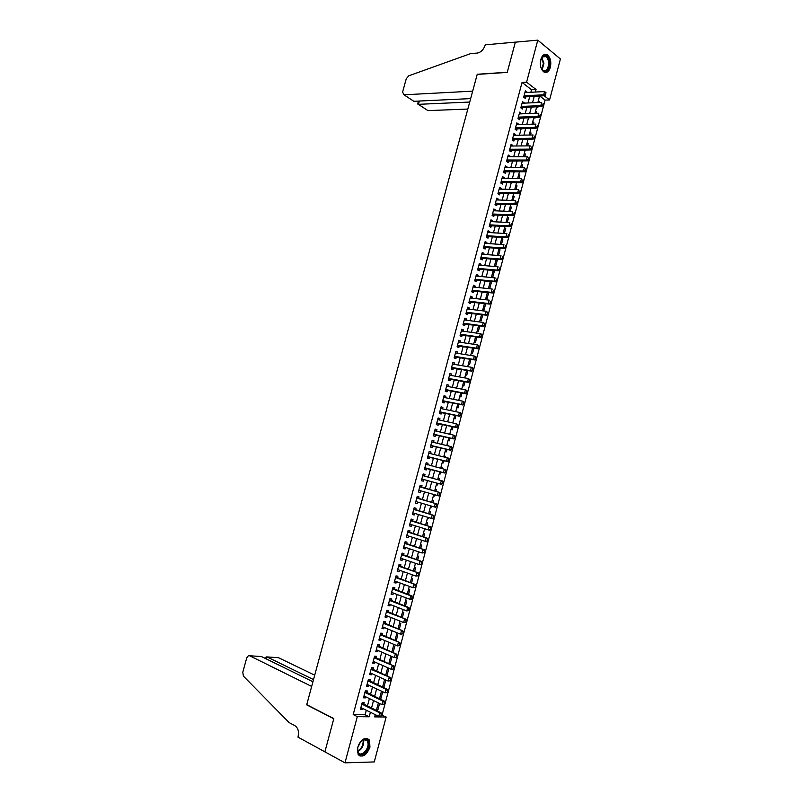 <?xml version="1.0" encoding="UTF-8"?>
<svg xmlns="http://www.w3.org/2000/svg" width="803" height="803" viewBox="0 0 803 803"><rect width="100%" height="100%" fill="white"/><g stroke="black" fill="none" stroke-linecap="round" stroke-linejoin="round"><path stroke-width="1.2" d="M357.676 747.372C361.24 738.991 365.184 736.552 369.48 740.055L369.952 747.171C366.409 755.563 362.464 757.992 358.118 754.449L357.676 747.372M540.79 59.492C542.266 55.026 544.454 53.48 547.335 54.835C550.426 57.515 551.45 61.66 550.386 67.271C548.911 71.768 546.713 73.314 543.792 71.909C540.73 69.229 539.736 65.083 540.79 59.492M381.194 715.021L386.153 717.039L374.268 761.937L344.979 762.85L324.894 751.829L333.817 718.585L306.736 704.673L477.203 74.408L507.225 72.411L515.345 42.168L537.789 40.15L560.414 58.98L549.573 99.923L544.143 95.728M382.057 715.041L545.096 100.114L549.573 99.923M363.719 704.372L364.211 702.525L362.243 702.464L360.386 709.44L362.364 709.481L362.635 708.447M366.81 692.788L367.302 690.951L365.335 690.871L363.478 697.827L365.445 697.887L365.736 696.823M369.892 681.225L370.384 679.388L368.426 679.288L366.569 686.234L368.537 686.324L368.828 685.22M372.973 669.682L373.455 667.855L371.508 667.725L369.661 674.661L371.608 674.771L371.909 673.637M376.045 658.149L376.527 656.332L374.589 656.181L372.743 663.107L374.69 663.238L375.001 662.073M379.116 646.636L379.598 644.829L377.661 644.658L375.814 651.574L377.751 651.725L378.072 650.53M382.178 635.143L382.66 633.346L380.732 633.155L378.886 640.061L380.823 640.232L381.144 638.997M385.239 623.67L385.711 621.883L383.794 621.663L381.957 628.558L383.874 628.759L384.215 627.494M388.291 612.217L388.762 610.431L386.855 610.2L385.018 617.075L386.936 617.296L387.277 616.001M391.342 600.774L391.814 598.998L389.907 598.747L388.07 605.613L389.987 605.853L390.338 604.529M394.383 589.352L394.855 587.585L392.958 587.314L391.131 594.17L393.028 594.431L393.39 593.076M397.425 577.949L397.886 576.193L395.999 575.892L394.173 582.737L396.07 583.028L396.441 581.633M400.456 566.567L400.928 564.82L399.041 564.499L397.214 571.335L399.101 571.646L399.482 570.22M403.487 555.204L403.949 553.458L402.072 553.116L400.255 559.942L402.132 560.273L402.524 558.818M406.509 543.852L406.97 542.115L405.103 541.754L403.287 548.569L405.164 548.921L405.555 547.435M409.53 532.519L409.992 530.793L408.135 530.412L406.318 537.217L408.185 537.588L408.586 536.073M412.551 521.207L413.003 519.491L411.156 519.079L409.339 525.875L411.196 526.276L411.608 524.72M415.563 509.915L416.014 508.209L414.167 507.777L412.361 514.552L414.207 514.974L414.629 513.388M418.564 498.633L419.015 496.937L417.179 496.485L415.372 503.25L417.219 503.692L417.65 502.076M421.565 487.371L422.017 485.685L420.19 485.203L418.383 491.968L420.22 492.43L420.662 490.784M424.566 476.129L425.018 474.443L423.191 473.951L421.394 480.706L423.221 481.188L423.663 479.511M427.567 464.877L428.009 463.231L426.192 462.709L424.385 469.454L426.212 469.956L426.664 468.269M430.559 453.645L430.99 452.029L429.183 451.497L427.387 458.222L429.203 458.744L429.645 457.058M433.55 442.423L433.971 440.847L432.165 440.285L430.378 447.01L432.185 447.552L432.636 445.866M436.541 431.221L436.942 429.685L435.156 429.103L433.359 435.808L435.166 436.38L435.617 434.684M439.522 420.039L439.924 418.534L438.127 417.931L436.34 424.636L438.137 425.219L438.589 423.522M442.493 408.878L442.885 407.402L441.108 406.78L439.321 413.475L441.108 414.077L441.56 412.381M445.464 397.726L445.846 396.291L444.079 395.648L442.292 402.323L444.069 402.955L444.521 401.259M448.435 386.594L448.807 385.199L447.04 384.537L445.263 391.202L447.03 391.854L447.482 390.148M451.396 375.483L451.758 374.118L450.001 373.435L448.225 380.09L449.991 380.763L450.443 379.056M454.357 364.381L454.709 363.056L452.952 362.354L451.186 368.999L452.942 369.691L453.394 367.985M457.308 353.3L457.65 352.015L455.903 351.282L454.137 357.927L455.883 358.64L456.345 356.923M460.26 342.239L460.591 340.984L458.854 340.241L457.088 346.866L458.824 347.599L459.286 345.882M463.201 331.197L463.532 329.973L461.795 329.21L460.029 335.825L461.765 336.577L462.227 334.861M466.141 320.166L466.453 318.982L464.736 318.199L462.97 324.803L464.696 325.576L465.158 323.85M469.072 309.155L469.384 308.011L467.667 307.198L465.911 313.792L467.627 314.585L468.089 312.869M472.003 298.164L472.305 297.05L470.598 296.217L468.842 302.801L470.548 303.624L471.01 301.898M474.934 287.193L475.225 286.109L473.519 285.256L471.762 291.83L473.469 292.663L473.931 290.937M477.855 276.232L478.136 275.178L476.44 274.315L474.683 280.879L476.39 281.733L476.852 279.996M480.776 265.281L481.047 264.267L479.351 263.384L477.604 269.938L479.301 270.812L479.762 269.075M483.687 254.36L483.948 253.377L482.262 252.473L480.515 259.018L482.201 259.911L482.663 258.175M486.588 243.45L486.849 242.506L485.173 241.573L483.426 248.107L485.102 249.03L485.574 247.284M489.499 232.559L489.74 231.645L488.073 230.692L486.327 237.216L488.003 238.16L488.465 236.413M492.4 221.678L492.63 220.805L490.964 219.831L489.228 226.346L490.894 227.309L491.366 225.563M495.29 210.828L495.511 209.974L493.855 208.991L492.129 215.495L493.785 216.469L494.246 214.722M498.181 199.977L498.392 199.164L496.746 198.16L495.019 204.655L496.666 205.648L497.137 203.902M501.062 189.157L501.273 188.374L499.627 187.35L497.9 193.834L499.546 194.848L500.018 193.091M503.953 178.346L504.143 177.604L502.507 176.55L500.781 183.024L502.427 184.068L502.889 182.311M506.823 167.556L507.014 166.843L505.388 165.769L503.662 172.243L505.298 173.297L505.76 171.541M509.694 156.776L509.875 156.103L508.259 155.009L506.532 161.463L508.158 162.547L508.63 160.781M512.565 146.016L512.736 145.373L511.12 144.269L509.403 150.713L511.019 151.807L511.491 150.041M515.426 135.275L515.596 134.663L513.98 133.539L512.264 139.973L513.88 141.087L514.352 139.321M518.286 124.545L516.841 122.819L515.125 129.253L516.73 130.387L517.202 128.61M521.147 113.835L519.692 112.129L517.985 118.543L519.581 119.697L520.053 117.921M523.998 103.145L522.542 101.449L520.836 107.853L522.432 109.027L522.904 107.251M538.11 101.499L539.425 101.449L539.144 102.513M536.665 106.929L537.749 107.743L538.04 106.669M535.32 111.988L536.635 111.938L536.274 113.333M533.955 117.499L534.969 118.242L535.169 117.459M532.53 122.488L533.844 122.447L533.393 124.164M531.526 128.299L532.299 128.279M529.739 132.997L531.054 132.977L530.512 135.014M526.939 143.536L528.254 143.516L527.621 145.885M524.138 154.076L525.453 154.076L524.73 156.776M521.338 164.645L522.643 164.645L521.84 167.676M518.527 175.225L519.832 175.235L518.939 178.597M515.717 185.814L517.012 185.844L516.038 189.538M512.896 196.424L514.191 196.464L513.127 200.489M510.076 207.054L511.37 207.104L510.216 211.46M507.245 217.693L508.54 217.754L507.295 222.451M504.414 228.353L505.709 228.423L504.374 233.462M501.584 239.023L502.869 239.113L501.443 244.483M498.743 249.713L500.028 249.813L498.512 255.525M495.893 260.423L497.187 260.533L495.581 266.576M493.052 271.143L494.337 271.263L492.64 277.657M490.191 281.883L491.486 282.014L489.77 288.478L488.605 287.886M487.341 292.643L488.625 292.784L486.909 299.248L485.735 298.676M482.864 309.486L484.038 310.038L485.745 303.624M479.993 320.307L481.168 320.849L482.794 314.736M477.112 331.147L478.297 331.679L479.843 325.857M474.232 342.008L475.416 342.52L476.882 336.999M471.341 352.878L472.535 353.38L473.921 348.151M468.45 363.769L469.645 364.251L470.959 359.322M465.549 374.67L466.754 375.142L467.978 370.514M462.648 385.591L463.863 386.052L465.007 381.726M459.748 396.531L460.962 396.983L462.026 392.958M456.837 407.492L458.051 407.924L459.045 404.2M453.916 418.463L455.14 418.885L456.054 415.462M451.005 429.454L452.23 429.856L453.053 426.744M449.8 433.961L450.985 434.533M448.074 440.456L449.309 440.847L450.051 438.047M446.89 444.952L448.144 445.253L447.974 445.876M445.153 451.487L446.388 451.858L447.05 449.359M443.959 455.953L445.213 456.265L444.962 457.228M442.222 462.528L443.457 462.879L444.039 460.691M441.038 466.975L442.282 467.296L441.941 468.611M439.281 473.579L440.526 473.931L441.028 472.044M438.107 478.016L439.351 478.347L438.92 480.003M437.595 484.982L436.34 484.651L437.595 484.982L438.006 483.416M433.399 495.712L434.654 496.063L434.975 494.839M435.888 491.386L436.41 489.418L435.166 489.087M430.458 506.793L431.703 507.155L431.944 506.271M432.867 502.778L433.469 500.5L432.215 500.189M427.517 517.895L428.752 518.266L428.902 517.724M429.836 514.201L430.528 511.601L429.264 511.3M424.556 529.006L425.851 529.197M426.794 525.634L427.577 522.713L426.303 522.432M423.753 537.087L424.616 533.854L423.342 533.583M420.712 548.559L421.655 545.006L420.381 544.755M417.66 560.052L418.694 556.178L417.409 555.937M414.599 571.565L415.723 567.36L414.428 567.139M411.548 583.088L412.742 578.561L411.447 578.361M408.476 594.642L409.761 589.783L408.466 589.593M405.405 606.205L406.78 601.025L405.475 600.845M402.333 617.788L403.789 612.277L402.484 612.117M399.252 629.381L400.797 623.56L399.482 623.409M396.17 641.005L397.806 634.842L396.481 634.711M393.079 652.648L394.795 646.154L393.48 646.044M388.772 663.75L389.987 664.282L391.794 657.486L390.459 657.386M385.761 675.092L386.966 675.644L388.782 668.829L387.447 668.738M382.74 686.455L383.954 687.017L385.761 680.191L384.426 680.121M379.719 697.827L380.923 698.399L382.7 691.714M545.096 100.114L539.646 95.938M375.182 714.931L375.854 714.941M538.341 100.626L539.425 101.449M535.551 111.125L536.635 111.938M532.75 121.654L533.844 122.447M529.95 132.194L531.054 132.977M527.149 142.743L528.254 143.516M524.339 153.323L525.453 154.076M521.528 163.902L522.643 164.645M518.718 174.512L519.832 175.235M515.897 185.132L517.012 185.844M513.067 195.761L514.191 196.464M510.246 206.411L511.37 207.104M507.406 217.081L508.54 217.754M504.575 227.761L505.709 228.423M501.724 238.461L502.869 239.113M498.884 249.181L500.028 249.813M496.033 259.911L497.187 260.533M493.183 270.651L494.337 271.263M491.466 277.115L492.48 277.637M490.322 281.421L491.486 282.014M487.983 292.463L488.625 292.784M452.751 422.86L453.504 423.111M449.831 433.851L451.065 434.252M446.91 444.862L448.144 445.253M443.979 455.893L445.213 456.265M441.048 466.944L442.282 467.296M438.107 478.006L439.351 478.347M433.389 495.742L434.654 496.063M430.448 506.854L431.703 507.155M427.487 517.985L428.752 518.266M424.526 529.127L425.801 529.398M421.565 540.289L419.477 548.158M386.022 675.584L386.966 675.644M382.609 686.956L383.954 687.017M381.395 691.513L382.338 691.554M379.578 698.359L380.923 698.399M376.547 709.782L377.902 709.812L379.578 703.468M530.873 92.265L531.546 89.725L522.05 82.448L353.2 714.57L365.104 714.76L366.309 710.243M367.393 706.168L369.41 698.59M370.484 694.545L372.512 686.946M373.576 682.931L375.603 675.323M376.667 671.348L378.695 663.72M379.739 659.785L381.776 652.136M382.82 648.232L384.858 640.573M385.892 636.699L387.929 629.02M388.953 625.186L391.001 617.497M392.015 613.693L394.072 605.984M395.076 602.22L397.134 594.491M398.127 590.757L400.185 583.008M401.169 579.314L403.236 571.555M404.21 567.892L406.288 560.113M407.251 556.489L409.329 548.7M410.283 545.107L412.361 537.297M413.304 533.734L415.392 525.905M416.335 522.382L418.423 514.542M419.347 511.049L421.445 503.19M422.358 499.737L424.456 491.858M425.369 488.435L427.467 480.545M428.37 477.153L430.478 469.273M431.382 465.87L433.469 458.021M434.383 454.598L436.461 446.789M437.384 443.336L439.452 435.577M440.375 432.104L442.433 424.375M443.356 420.882L445.404 413.204M446.348 409.681L448.375 402.042M449.319 398.499L451.346 390.89M452.3 387.327L454.307 379.769M455.261 376.175L457.268 368.657M458.232 365.044L460.219 357.566M461.193 353.932L463.17 346.484M464.144 342.831L466.121 335.423M467.095 331.749L469.052 324.382M470.046 320.688L471.993 313.361M472.987 309.647L474.924 302.35M475.918 298.616L477.855 291.369M478.849 287.604L480.776 280.388M481.78 276.603L483.687 269.437M484.701 265.632L486.608 258.496M487.622 254.671L489.509 247.575M490.533 243.721L492.42 236.664M493.443 232.8L495.321 225.773M496.354 221.889L498.211 214.903M499.255 210.988L501.102 204.052M502.146 200.118L503.993 193.212M505.037 189.257L506.874 182.391M507.928 178.417L509.744 171.581M510.808 167.586L512.625 160.791M513.689 156.776L515.486 150.02M516.56 145.985L518.357 139.26M519.431 135.205L521.217 128.52M522.301 124.445L524.068 117.8M525.162 113.705L526.919 107.09M528.013 102.975L529.769 96.4M526.838 92.465L525.383 90.779L523.676 97.183L525.272 98.367L525.744 96.591M344.979 762.85L357.315 716.627L369.209 716.798L370.414 712.261M353.2 714.57L357.315 716.627M522.05 82.448L526.577 82.187L537.789 40.15M535.38 92.034L536.053 89.494L526.577 82.187M371.498 708.166L373.525 700.557M374.61 696.502L376.637 688.874M377.701 684.849L379.739 677.21M380.793 673.225L382.83 665.567M383.884 661.612L385.922 653.933M386.966 650.018L389.013 642.33M390.047 638.445L392.095 630.736M393.119 626.882L395.176 619.163M396.19 615.349L398.248 607.61M399.252 603.826L401.319 596.067M402.313 592.323L404.381 584.554M405.364 580.84L407.442 573.051M408.416 569.377L410.494 561.568M411.457 557.934L413.545 550.105M414.499 546.502L416.586 538.662M417.54 535.089L419.628 527.24M420.561 523.697L422.659 515.827M423.593 512.324L425.69 504.435M426.614 500.972L428.712 493.062M429.625 489.629L431.733 481.71M432.636 478.307L434.744 470.397M435.658 466.975L437.745 459.105M438.659 455.662L440.747 447.833M441.67 444.37L443.738 436.571M444.671 433.088L446.729 425.339M447.662 421.826L449.71 414.117M450.654 410.584L452.691 402.915M453.635 399.362L455.662 391.723M456.616 388.15L458.633 380.562M459.597 376.958L461.605 369.41M462.568 365.787L464.566 358.279M465.529 354.635L467.517 347.157M468.5 343.493L470.478 336.066M471.451 332.372L473.419 324.984M474.402 321.27L476.36 313.913M477.353 310.189L479.301 302.872M480.304 299.117L482.232 291.84M483.235 288.066L485.163 280.829M486.176 277.035L488.083 269.828M489.107 266.014L491.004 258.857M492.028 255.013L493.925 247.896M494.949 244.032L496.836 236.945M497.87 233.061L499.737 226.024M500.781 222.12L502.648 215.114M503.692 211.179L505.539 204.213M506.593 200.268L508.429 193.342M509.493 189.367L511.32 182.482M512.384 178.487L514.211 171.631M515.275 167.626L517.082 160.811M518.156 156.776L519.963 150M521.037 145.945L522.833 139.2M523.917 135.135L525.704 128.43M526.788 124.335L528.565 117.67M529.659 113.554L531.415 106.919M532.519 102.784L534.276 96.189M375.252 714.64L374.66 716.878L386.153 717.039M539.586 95.948L537.819 102.563M536.725 106.719L534.949 113.374M533.854 117.499L532.078 124.194M530.984 128.309L529.197 135.045M528.113 139.13L526.316 145.895M525.232 149.97L523.426 156.776M522.351 160.821L520.535 167.666M519.461 171.691L517.634 178.577M516.57 182.582L514.733 189.508M513.679 193.493L511.822 200.449M510.768 204.414L508.911 211.41M507.867 215.355L506 222.381M504.957 226.305L503.079 233.382M502.046 237.276L500.159 244.393M499.125 248.268L497.228 255.424M496.204 259.279L494.287 266.466M493.273 270.3L491.356 277.527M490.342 281.341L488.405 288.608M487.401 292.402L485.464 299.71M484.46 303.474L482.513 310.821M481.519 314.575L479.552 321.953M478.568 325.677L476.591 333.104M475.607 336.808L473.629 344.276M472.646 347.95L470.658 355.458M469.685 359.122L467.677 366.66M466.714 370.293L464.696 377.882M463.743 381.495L461.715 389.124M460.761 392.707L458.724 400.376M457.78 403.949L455.733 411.648M454.789 415.191L452.731 422.94M451.798 426.463L449.73 434.252M448.797 437.745L446.719 445.575M445.795 449.058L443.708 456.917M442.784 460.38L440.686 468.279M439.773 471.712L437.665 479.662M436.762 483.085L434.644 491.034M433.73 494.487L431.623 502.417M430.699 505.91L428.591 513.83M427.658 517.343L425.56 525.252M424.616 528.806L422.519 536.695M418.514 551.771L416.426 559.631M415.452 563.284L413.374 571.134M412.391 574.818L410.313 582.647M409.319 586.371L407.251 594.18M406.248 597.934L404.18 605.733M403.176 609.527L401.109 617.296M400.095 621.131L398.027 628.89M397.003 632.754L394.946 640.493M393.912 644.397L391.864 652.116M390.82 656.061L388.772 663.77M387.708 667.735L385.671 675.423M384.607 679.438L382.569 687.107M381.495 691.152L379.458 698.811M378.374 702.886L376.346 710.525M531.546 89.725L536.053 89.494M365.104 714.76L369.209 716.798M525.042 92.084L526.969 91.984M376.697 709.23L377.902 709.812M522.201 102.714L524.128 102.633M519.37 113.353L521.288 113.293M516.52 124.013L518.447 123.973M513.679 134.693L515.596 134.663M510.818 145.393L512.736 145.373M507.968 156.103L509.875 156.103M505.107 166.823L507.014 166.843M502.236 177.573L504.143 177.604M499.366 188.334L501.273 188.374M496.495 199.104L498.392 199.164M493.614 209.894L495.511 209.974M490.733 220.705L492.63 220.805M487.843 231.535L489.74 231.645M484.952 242.376L486.849 242.506M482.061 253.236L483.948 253.377M479.16 264.107L481.047 264.267M476.249 274.997L478.136 275.178M473.348 285.908L475.225 286.109M470.428 296.839L472.305 297.05M467.507 307.78L469.384 308.011M464.586 318.731L466.453 318.982M461.665 329.712L463.532 329.973M458.734 340.703L460.591 340.984M455.793 351.714L457.65 352.015M452.852 362.745L454.709 363.056M449.901 373.786L451.758 374.118M446.96 384.848L448.807 385.199M443.999 395.929L445.846 396.291M441.038 407.021L442.885 407.402M438.077 418.132L439.924 418.534M435.106 429.264L436.942 429.685M432.134 440.415L433.971 440.847M429.153 451.577L430.99 452.029M426.172 462.759L428.009 463.231M423.191 473.961L425.018 474.443M421.394 480.686L423.221 481.188M418.403 491.918L420.22 492.43M415.402 503.16L417.219 503.692M412.401 514.422L414.207 514.974M409.389 525.704L411.196 526.276M406.378 536.996L408.185 537.588M403.357 548.319L405.164 548.921M400.336 559.651L402.132 560.273M397.304 571.003L399.101 571.646M394.273 582.366L396.07 583.028M391.242 593.758L393.028 594.431M388.2 605.161L389.987 605.853M385.149 616.584L386.936 617.296M382.098 628.026L383.874 628.759M379.046 639.479L380.823 640.232M375.985 650.962L377.751 651.725M372.913 662.455L374.69 663.238M369.842 673.968L371.608 674.771M366.77 685.501L368.537 686.324M363.689 697.044L365.445 697.887M360.607 708.617L362.364 709.481M545.578 94.322L546.01 92.696L545.578 94.322L543.681 94.824L544.815 95.698L523.737 96.982M524.911 92.566L544.544 91.582L543.681 94.824L524.058 95.758M546.01 92.696L544.544 91.582M544.815 95.698L545.769 94.463M540.349 62.323L541.162 58.77C544.936 53.711 547.686 55.056 549.413 62.815C550.165 72.089 541.543 74.518 540.439 65.234M541.513 68.707L542.979 70.303C546.441 71.377 548.329 68.907 548.63 62.895C548.389 59.894 547.455 57.806 545.819 56.632C544.022 55.668 542.477 56.361 541.192 58.709M540.6 66.127L540.449 61.409M545.247 72.471C548.439 71.557 550.045 68.305 550.075 62.714C549.784 58.99 548.62 56.401 546.602 54.945L544.675 54.393M357.526 750.935L357.767 747.352C358.991 743.116 361.139 740.426 364.191 739.252C366.75 738.72 368.296 739.954 368.818 742.956C370.183 751.347 358.409 759.799 357.526 750.935M357.476 749.249L358.198 752.461C360.828 757.45 369.089 749.43 367.995 743.036L367.302 740.938L363.709 739.613L361.591 740.757M359.061 755.553C363.398 758.142 370.745 748.918 369.641 742.373L368.788 739.764L367.352 738.369M357.666 747.824L360.597 741.761M411.748 99.913L403.949 94.824L402.604 92.024L406.258 78.764L408.737 75.823L470.628 53.62L477.253 53.068C480.907 52.336 483.506 49.786 485.042 45.4L485.203 44.838L515.355 42.117L507.265 72.25L477.243 74.257L472.666 91.151L404.029 94.814L413.846 101.298L470.658 98.608M469.725 102.041L418.443 104.33L426.554 109.68M467.828 109.057L427.969 110.613M417.68 103.888L418.443 104.33L419.347 101.037M314.706 675.182L278.46 657.697L266.987 656.924L266.415 658.982M313.521 679.589L266.987 656.924L266.134 656.904L265.612 658.59M324.884 751.889L333.767 718.765L306.686 704.843L311.664 686.435L249.603 655.75L248.388 655.71L246.722 657.918L242.767 672.292L243.439 676.156L289.11 722.58L295.032 725.771C298.064 727.96 299.097 731.533 298.124 736.492L297.953 737.114L324.994 751.889M312.929 681.747L261.447 656.553L249.603 655.75M277.346 657.617L278.46 657.697M260.011 656.452L261.447 656.553M542.708 105.153L543.129 103.527L542.708 105.153L540.81 105.655L541.945 106.518L520.896 107.632M522.07 103.226L541.674 102.403L540.81 105.655L521.217 106.428M541.945 106.518L542.888 105.293M539.827 116.003L540.258 114.367L539.827 116.003L537.93 116.495L539.074 117.348L518.055 118.282M519.22 113.906L538.793 113.243L537.93 116.495L518.367 117.108M539.074 117.348L540.017 116.144M536.946 126.864L537.378 125.238L536.946 126.864L535.049 127.366L536.193 128.189L515.205 128.962M516.369 124.595L535.912 124.104L535.049 127.366L515.516 127.807M536.193 128.189L537.137 127.004M534.055 137.745L534.487 136.119L534.055 137.745L532.158 138.236L533.312 139.06L512.354 139.652M513.508 135.305L533.031 134.974L532.158 138.236L512.655 138.528M533.312 139.06L534.246 137.885M531.164 148.645L531.606 147.009L531.164 148.645L529.267 149.137L530.432 149.94L509.493 150.362M510.648 146.036L530.141 145.865L529.267 149.137L509.795 149.258M530.432 149.94L531.365 148.786M528.274 159.566L528.705 157.92L528.274 159.566L526.377 160.048L527.541 160.841L506.633 161.082M507.787 156.776L527.25 156.776L526.377 160.048L506.924 160.008M527.541 160.841L528.464 159.697M525.373 170.497L525.804 168.851L525.373 170.497L523.476 170.979L524.64 171.752L503.772 171.822M504.916 167.536L524.349 167.697L523.476 170.979L504.053 170.768M524.64 171.752L525.563 170.627M522.472 181.448L522.904 179.802L522.472 181.448L520.575 181.93L521.739 182.682L500.901 182.572M502.046 178.316L521.438 178.647L520.575 181.93L501.182 181.548M521.739 182.682L522.663 181.568M519.561 192.409L519.993 190.763L519.561 192.409L517.664 192.891L518.838 193.633L498.031 193.352M499.165 189.106L518.537 189.598L517.664 192.891L498.302 192.349M518.838 193.633L519.752 192.539M516.65 203.4L517.082 201.754L516.65 203.4L514.753 203.872L515.928 204.604L495.15 204.133M496.284 199.917L515.626 200.579L514.753 203.872L495.411 203.159M515.928 204.604L516.841 203.52M513.729 214.401L514.171 212.745L513.729 214.401L511.832 214.873L513.017 215.585L492.269 214.943M493.393 210.737L512.705 211.57L511.832 214.873L492.52 213.989M513.017 215.585L513.93 214.521M510.808 225.422L511.25 223.766L510.808 225.422L508.911 225.884L510.096 226.587L489.388 225.763M490.503 221.588L509.785 222.582L508.911 225.884L489.629 224.84M510.096 226.587L511.009 225.533M507.877 236.453L508.319 234.797L507.877 236.453L505.98 236.925L507.175 237.608L486.498 236.604M487.602 232.438L506.864 233.613L505.98 236.925L486.738 235.701M507.175 237.608L508.078 236.564M504.946 247.505L505.388 245.848L504.946 247.505L503.049 247.966L504.254 248.639L483.597 247.454M484.701 243.319L503.933 244.654L503.049 247.966L483.828 246.581M504.254 248.639L505.147 247.615M502.016 258.576L502.457 256.91L502.016 258.576L500.108 259.038L501.323 259.69L480.696 258.325M481.8 254.21L500.992 255.715L500.108 259.038L480.927 257.482M501.323 259.69L502.216 258.686M499.075 269.667L499.516 268.001L499.075 269.667L497.167 270.119L498.382 270.762L477.795 269.216M478.889 265.12L498.051 266.797L497.167 270.119L478.016 268.393M498.382 270.762L499.275 269.768M496.124 280.769L496.575 279.103L496.124 280.769L494.226 281.221L495.441 281.853L474.884 280.127M475.978 276.051L495.11 277.888L494.226 281.221L475.095 279.324M495.441 281.853L496.334 280.869M493.183 291.89L493.624 290.224L493.183 291.89L491.275 292.342L492.5 292.954L471.973 291.047M473.057 286.992L492.159 289.01L491.275 292.342L472.174 290.274M492.5 292.954L493.383 291.991M490.221 303.032L490.663 301.356L490.221 303.032L488.324 303.484L489.549 304.076L469.052 301.988M470.136 297.953L489.208 300.141L488.324 303.484L469.253 301.245M489.549 304.076L490.432 303.132M487.27 314.184L487.712 312.518L487.27 314.184L485.363 314.635L486.588 315.218L466.131 312.939M467.205 308.924L486.247 311.283L485.363 314.635L466.322 312.226M487.712 312.518L486.247 311.283L487.913 312.608M486.588 315.218L487.471 314.284M484.299 325.366L484.751 323.689L484.299 325.366L482.392 325.807L483.637 326.369L463.211 323.91M464.275 319.925L483.286 322.455L482.392 325.807L463.391 323.218M484.751 323.689L483.286 322.455L484.952 323.78M483.637 326.369L484.51 325.456M481.338 336.557L481.78 334.871L481.338 336.557L479.431 336.999L480.666 337.551L460.28 334.901M461.334 330.936L480.314 333.636L479.431 336.999L460.45 334.239M481.78 334.871L480.314 333.636L481.559 334.189L481.991 334.971M480.666 337.551L481.539 336.648M478.357 347.769L478.809 346.083L478.357 347.769L476.45 348.201L477.705 348.743L457.339 345.912M458.071 345.742L457.449 345.491L458.071 345.742M458.393 341.958L477.343 344.838L476.45 348.201L457.509 345.27M478.809 346.083L477.343 344.838L479.02 346.173M477.705 348.743L478.568 347.85M475.386 358.991L475.828 357.305L475.386 358.991L473.479 359.423L474.724 359.945L454.398 356.933M455.12 356.773L454.508 356.532L455.12 356.773M455.452 352.999L474.372 356.06L473.479 359.423L454.568 356.321M475.828 357.305L474.372 356.06L475.617 356.582L476.038 357.395M474.724 359.945L475.587 359.082M472.405 370.233L472.847 368.547L472.405 370.233L470.488 370.665L471.752 371.177L451.457 367.975M452.501 364.07L471.391 367.292L470.488 370.665L451.607 367.393M472.847 368.547L471.391 367.292L472.646 367.804L473.057 368.637M471.752 371.177L472.606 370.324M469.414 381.505L469.865 379.809L469.414 381.505L467.507 381.927L468.771 382.419L448.506 379.026M449.539 375.142L468.4 378.554L467.507 381.927L448.656 378.474M469.865 379.809L468.4 378.554L470.076 379.889M468.771 382.419L469.625 381.586M466.423 392.777L466.874 391.091L466.423 392.777L464.515 393.209L465.78 393.681L445.555 390.107M446.588 386.243L465.409 389.826L464.515 393.209L445.695 389.575M466.874 391.091L465.409 389.826L466.673 390.298L467.085 391.171M465.78 393.681L466.633 392.858M463.421 404.08L463.873 402.383L463.421 404.08L461.514 404.501L462.789 404.963L442.594 401.199M443.617 397.355L462.418 401.109L461.514 404.501L442.734 400.697M463.873 402.383L462.418 401.109L463.682 401.58L464.084 402.464M462.789 404.963L463.642 404.16M460.42 415.392L460.872 413.696L460.42 415.392L458.513 415.813L459.788 416.255L439.632 412.3M440.646 408.486L459.416 412.421L458.513 415.813L439.763 411.829M460.872 413.696L459.416 412.421L460.691 412.872L461.093 413.776M459.788 416.255L460.641 415.472M457.419 426.734L457.871 425.028L457.419 426.734L455.512 427.146L456.787 427.577L436.661 423.432M437.675 419.638L456.405 423.743L455.512 427.146L436.782 422.98M457.871 425.028L456.405 423.743L458.081 425.098M456.787 427.577L457.63 426.805M454.408 438.087L454.859 436.38L454.408 438.087L452.501 438.498L453.785 438.91L433.69 434.574M434.704 430.799L453.404 435.085L452.501 438.498L434.674 434.463M454.859 436.38L453.404 435.085L454.689 435.507L455.07 436.451M453.785 438.91L454.618 438.157M451.396 449.449L451.848 447.743L451.396 449.449L449.479 449.861L450.774 450.262L430.719 445.735M431.713 441.981L450.383 446.448L449.479 449.861L431.693 445.635M451.848 447.743L450.383 446.448L451.677 446.849L452.059 447.813M450.774 450.262L451.607 449.519M448.375 460.842L448.827 459.135L448.375 460.842L446.458 461.253L447.763 461.625L427.738 456.917M428.732 453.183L447.361 457.83L446.458 461.253L428.712 456.827M448.827 459.135L447.361 457.83L448.666 458.212L449.038 459.196M428.802 452.922L429.354 453.344M447.763 461.625L448.586 460.902M445.344 472.244L445.806 470.538L445.344 472.244L443.437 472.656L444.742 473.017L424.747 468.109M425.811 464.114L444.34 469.233L443.437 472.656L424.837 467.768M445.806 470.538L444.34 469.233L445.645 469.594L446.016 470.598M444.742 473.017L445.565 472.305M422.629 479.23L421.756 479.321M442.533 483.727L442.774 481.961L441.71 484.42L421.836 479.01M422.739 475.637L442.624 480.997L442.995 482.021M422.83 475.316L423.382 475.757L422.749 475.587M442.323 483.677L440.405 484.079L441.309 480.646L442.774 481.961M419.517 490.462L418.764 490.553M439.502 495.17L439.743 493.393L438.679 495.842L419.467 490.462M419.828 486.548L439.592 492.42L439.954 493.454M420.631 487.11L439.592 492.42M439.281 495.12L437.364 495.511L438.277 492.078L439.743 493.393M416.436 501.724L415.763 501.805M436.461 506.633L436.922 504.906L435.648 507.285L415.834 501.544M416.837 497.79L436.561 503.852L436.922 504.906M417.63 498.362L436.561 503.852M436.24 506.573L434.323 506.974L435.236 503.531L436.702 504.856M413.354 513.007L412.762 513.067M433.419 518.106L433.881 516.379L432.606 518.748L412.822 512.846M413.726 509.453L433.52 515.305L433.881 516.379M413.826 509.052L433.52 515.305M433.198 518.055L431.281 518.447L432.195 515.004L433.66 516.329M410.273 524.299L409.751 524.349M430.368 529.599L430.83 527.872L429.565 530.231L409.801 524.148M410.704 520.756L430.478 526.778L430.83 527.872M410.825 520.324L430.478 526.778M430.147 529.548L428.23 529.94L429.153 526.487L430.609 527.822M427.316 541.112L427.778 539.385L426.513 541.724L406.78 535.481M407.683 532.078L427.427 538.271L427.778 539.385M407.814 531.616L427.427 538.271M427.096 541.071L425.178 541.453L426.092 538L427.557 539.335M424.265 552.645L424.717 550.918L424.265 552.645L422.117 552.986L403.748 546.833M404.662 543.42L424.375 549.784L424.717 550.918M404.792 542.928L424.375 549.784M424.034 552.605L422.117 552.986L423.04 549.523L424.496 550.868M421.194 564.198L421.655 562.461L421.194 564.198L419.056 564.529L400.717 558.195M401.63 554.783L421.324 561.307L421.655 562.461M401.771 554.261L421.324 561.307M420.973 564.158L419.056 564.529L419.979 561.066L421.434 562.421M418.132 575.761L418.594 574.025L418.132 575.761L415.984 576.102L397.686 569.578M398.599 566.155L418.263 572.85L418.594 574.025M398.74 565.613L418.263 572.85M417.901 575.731L415.984 576.102L416.908 572.629L418.363 573.984M415.061 587.354L415.522 585.608L415.061 587.354L412.913 587.686L394.644 580.981M395.558 577.558L415.191 584.423L415.522 585.608M395.708 576.976L415.191 584.423M414.83 587.314L412.913 587.686L413.836 584.213L415.292 585.578M391.673 592.423L409.831 599.289L410.755 595.806L412.12 596.007L411.748 598.928L412.441 597.211M411.979 598.958L411.196 599.48L409.831 599.289L411.748 598.928M392.516 588.97L410.755 595.806L412.21 597.181M392.677 588.358L412.12 596.007M388.552 603.836L406.75 610.912L407.673 607.429L409.038 607.6L408.667 610.551L409.359 608.835M408.898 610.581L406.75 610.912L408.667 610.551M389.465 600.403L407.673 607.429L409.128 608.804M389.636 599.761L409.038 607.6M405.806 622.225L406.278 620.478L405.806 622.225L403.658 622.556L385.49 615.289M386.414 611.846L405.957 619.223L406.278 620.478M386.594 611.183L405.957 619.223M405.585 622.195L403.658 622.556L404.582 619.063L406.047 620.448M402.715 633.878L403.186 632.132L402.715 633.878L400.567 634.219L382.439 626.762M383.352 623.319L402.875 630.867L403.186 632.132M383.543 622.616L402.875 630.867M402.484 633.858L400.567 634.219L401.49 630.716L402.955 632.112M399.623 645.562L400.085 643.805L399.623 645.562L397.465 645.903L379.367 638.255M380.291 634.802L399.784 642.52L400.085 643.805M380.481 634.079L399.784 642.52M399.392 645.542L397.465 645.903L398.398 642.39L399.854 643.785M396.521 657.266L396.983 655.509L396.521 657.266L394.363 657.597L376.296 649.757M377.219 646.305L396.682 654.194L396.983 655.509M377.42 645.552L396.682 654.194M396.291 657.245L394.363 657.597L395.297 654.084L396.752 655.489M393.41 668.979L393.882 667.223L393.41 668.979L391.252 669.311L373.224 661.291M374.148 657.828L393.58 665.888L393.882 667.223M374.359 657.045L393.58 665.888M393.179 668.959L391.252 669.311L392.185 665.797L393.641 667.203M390.298 680.713L390.77 678.957L390.298 680.713L388.14 681.054L370.143 672.834M371.066 669.371L390.479 677.602L390.77 678.957M371.287 668.548L390.479 677.602M390.067 680.703L388.14 681.054L389.074 677.531L390.529 678.936M387.176 692.467L387.648 690.71L387.176 692.467L385.018 692.808L367.061 684.397M367.985 680.924L385.952 689.275L387.367 689.335L387.648 690.71M368.216 680.081L387.367 689.335M386.946 692.457L385.018 692.808L385.952 689.275L387.417 690.7M384.055 704.241L384.527 702.474L384.055 704.241L381.897 704.582L363.97 695.98M364.903 692.497L382.83 701.049L384.246 701.089L384.527 702.474M365.134 691.624L384.246 701.089M383.824 704.241L381.897 704.582L382.83 701.049L384.296 702.474M380.933 716.035L381.405 714.269L380.933 716.035L378.765 716.366L360.878 707.584M361.812 704.101L379.709 712.833L381.124 712.853L381.405 714.269M362.053 703.187L381.124 712.853M380.692 716.035L378.765 716.366L379.709 712.833L381.164 714.269M523.917 96.29L524.469 96.701M523.978 96.059L524.75 96.641M541.864 57.615L543.922 63.236L542.256 69.69M541.915 69.289L543.35 63.286L541.543 58.067M363.488 739.683L363.749 740.828C363.749 745.867 361.751 749.42 357.777 751.498M357.636 750.976C361.36 748.858 363.207 745.445 363.177 740.737L363.006 739.874M521.077 106.94L521.629 107.351M521.137 106.719L521.91 107.291M518.226 117.609L518.788 118.011M518.286 117.389L519.069 117.951M515.375 128.299L515.938 128.691M515.436 128.078L516.219 128.641L515.436 128.089M512.525 138.999L513.087 139.391M512.585 138.789L513.368 139.331L512.575 138.799M509.664 149.719L510.226 150.101M510.477 150.051L509.714 149.529L510.507 150.051M506.803 160.459L507.366 160.831M506.854 160.249L507.647 160.781M503.933 171.21L504.505 171.571M503.993 171.009L504.786 171.521M501.062 181.97L501.634 182.331M501.112 181.779L501.915 182.291M498.191 192.76L498.763 193.111M498.241 192.569L499.044 193.071M495.31 203.56L495.883 203.902M495.361 203.38L496.164 203.862M492.42 214.381L493.002 214.712M492.47 214.2L493.283 214.682M489.529 225.211L490.111 225.543M489.579 225.041L490.392 225.502M486.638 236.062L487.22 236.383M486.678 235.891L487.501 236.353M483.737 246.933L484.319 247.244M483.787 246.772L484.6 247.214M480.836 257.813L481.419 258.124M480.877 257.653L481.7 258.094M477.926 268.714L478.518 269.015M477.966 268.563L478.799 268.995M475.015 279.635L475.607 279.926M475.055 279.484L475.888 279.906M472.104 290.566L472.696 290.857M472.144 290.425L472.967 290.837M469.183 301.516L469.775 301.798M469.213 301.376L470.056 301.777M466.292 312.357L467.125 312.748M463.361 323.348L464.204 323.719M460.39 334.47L460.992 334.731M460.42 334.349L461.273 334.721M457.479 345.38L458.332 345.732M454.538 356.422L455.391 356.763M451.557 367.583L452.169 367.824M451.587 367.473L452.44 367.814M448.606 378.655L449.218 378.886M448.636 378.554L449.499 378.886M445.655 389.736L446.267 389.967M445.675 389.646L446.538 389.967M442.694 400.848L443.306 401.058M442.714 400.757L443.577 401.058M439.723 411.969L440.345 412.18M439.743 411.879L440.616 412.18M436.752 423.101L437.374 423.311M436.772 423.03L437.645 423.311M433.781 434.262L434.403 434.463M430.799 445.434L431.422 445.625M427.808 456.626L428.441 456.807M428.732 453.163L429.274 453.324M424.817 467.838L425.449 468.008M424.837 467.778L425.72 468.029M421.826 479.06L422.458 479.23M419.758 486.829L420.391 486.989M416.757 498.081L417.389 498.241M413.726 509.423L414.629 509.634M413.746 509.353L414.388 509.503M410.714 520.725L411.618 520.916M410.734 520.645L411.377 520.786M407.703 532.038L408.607 532.228M407.723 531.957L408.366 532.088M404.672 543.37L405.585 543.541M404.702 543.28L405.344 543.41M401.651 554.722L402.564 554.883M401.671 554.622L402.323 554.743M398.619 566.085L399.533 566.245M398.639 565.985L399.292 566.095M395.578 577.467L396.501 577.618M395.608 577.367L396.26 577.467M392.537 588.88L393.46 589.011M392.567 588.77L393.229 588.86M389.495 600.303L390.419 600.423M389.525 600.182L390.188 600.273M386.444 611.735L387.377 611.856M386.474 611.615L387.136 611.695M383.382 623.198L384.326 623.299M383.422 623.068L384.085 623.138M380.321 634.671L381.264 634.761M380.361 634.541L381.024 634.601M377.259 646.164L378.203 646.244M377.3 646.024L377.962 646.084M374.188 657.677L375.131 657.747M374.228 657.537L374.901 657.587M371.116 669.21L372.06 669.27M371.157 669.06L371.829 669.1M368.035 680.753L368.989 680.803M368.075 680.603L368.748 680.633M364.943 692.327L365.907 692.357M364.994 692.166L365.676 692.186M361.862 703.91L362.815 703.94M361.902 703.739L362.585 703.759M542.567 56.883L545.819 56.632M364.472 739.473L367.302 740.938M427.899 110.613L418.363 104.33M418.453 101.078L417.65 103.999M506.854 160.279L507.606 160.781M503.983 171.039L504.726 171.531M501.102 181.819L501.845 182.291M498.221 192.62L498.954 193.071M495.341 203.43L496.063 203.872M492.45 214.26L493.172 214.682M489.559 225.101L490.272 225.513M486.668 235.962L487.361 236.353M483.767 246.842L484.45 247.224M480.856 257.733L481.539 258.104M477.946 268.644L478.618 268.995M475.035 279.574L475.697 279.906M472.114 290.515L472.776 290.837M469.193 301.476L469.845 301.787M460.4 334.46L461.022 334.731"/></g></svg>
